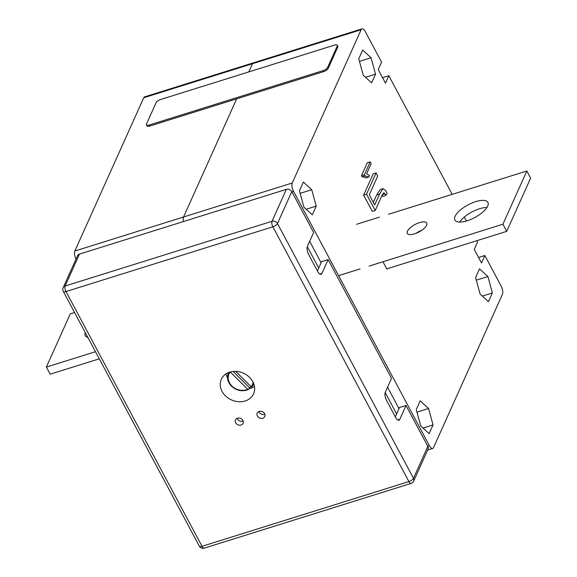 <?xml version="1.0" encoding="UTF-8"?>
<svg xmlns="http://www.w3.org/2000/svg" width="577" height="577" viewBox="0 0 577 577"><rect width="100%" height="100%" fill="white"/><g stroke="black" fill="none" stroke-linecap="round" stroke-linejoin="round"><path stroke-width="0.87" d="M478.564 257.472L484.846 255.51L501.146 286.041A6.246 2.56 -107.4 0 1 502.43 294.32L433.536 447.593A6.246 2.56 -107.4 0 1 432.678 448.466A6.246 2.56 -107.4 0 1 429.382 445.696L293.527 191.275A6.246 2.56 -107.4 0 1 292.25 182.988L361.144 29.723A6.246 2.56 -107.4 0 1 361.995 28.85L253.296 62.864A6.246 2.56 72.6 0 0 252.445 63.73A6.246 2.56 -107.4 0 1 253.296 62.864L144.596 96.871A6.246 2.56 72.6 0 0 143.745 97.744L74.851 251.017A6.246 2.56 72.6 0 0 76.02 259.073M361.144 29.723L252.445 63.73L248.759 71.93L252.445 63.73L143.745 97.744M236.657 98.855L183.551 217.002A6.246 2.56 72.6 0 0 183.479 221.546A6.246 2.56 -107.4 0 1 183.551 217.002L236.657 98.855M476.919 240.674L477.597 241.943L474.251 249.394L481.492 262.961L484.846 255.51M361.995 28.85A6.246 2.56 -107.4 0 1 365.291 31.612L381.599 62.15L378.245 69.601L385.494 83.167L388.84 75.717L382.565 77.679M399.01 408.617L387.564 387.174M321.122 262.744L309.676 241.309M396.615 413.94L385.184 392.519M318.728 268.067L307.296 246.646M388.84 75.717L452.195 194.362M464.297 217.039L466.418 221.005M368.818 177.031L365.01 175.999L362.111 176.908L361.469 175.704L367.282 162.764L370.182 161.856L371.17 163.709L366.619 173.828L369.489 175.538L368.818 177.031L365.919 177.94L362.832 176.677M385.71 195.524L385.061 193.8L383.748 192.754L381.952 195.531L375.223 210.504L372.324 211.413L363.618 195.113L373.189 173.821L376.089 172.92L377.733 175.999L369.28 194.802L374.697 204.936L379.608 194.002L383.07 188.643L385.854 190.698L387.145 193.62L385.71 195.524L382.811 196.432L382.162 194.701M373.341 202.397L376.709 194.911L380.171 189.552L383.07 188.643M375.54 74.137L371.069 57.729L362.681 50.048L358.757 58.775L363.229 75.183L371.617 82.864L375.54 74.137L365.515 77.275M488.452 301.67L492.369 292.943L487.904 276.534L479.509 268.853L475.592 277.58L480.057 293.989L488.452 301.67M433.046 424.924L428.581 408.516L420.186 400.842L416.262 409.562L420.734 425.97L429.122 433.652L433.046 424.924L423.02 428.062M312.294 214.846L316.218 206.119L311.746 189.71L303.358 182.029L299.434 190.756L303.899 207.165L312.294 214.846M387.138 268.767L386.951 269.192L383.33 262.405M300.134 193.345L311.746 189.71M306.185 209.256L316.218 206.119M416.969 412.151L428.581 408.516M371.069 57.729L359.464 61.364M482.343 296.08L492.369 292.943M487.904 276.534L476.292 280.17M385.061 193.8L382.371 194.637M375.223 210.504L366.518 194.204L363.618 195.113M366.518 194.204L376.089 172.92M365.378 175.841L365.01 175.999L364.368 174.795L361.469 175.704M364.368 174.795L370.182 161.856M426.641 225.225A11.028 4.219 -28.1 0 0 426.764 223.032A11.028 4.219 -28.1 0 0 417.315 223.422A11.028 4.219 -28.1 0 0 407.434 231.233A11.028 4.219 -28.1 0 0 407.304 233.425A11.028 4.219 -28.1 0 0 416.753 233.036A11.028 4.219 -28.1 0 0 426.641 225.225M421.765 230.281A11.028 4.219 -28.1 0 0 416.111 233.303M487.695 206.119A18.731 7.169 -28.1 0 0 487.911 202.404A18.731 7.169 -28.1 0 0 471.863 203.061A18.731 7.169 -28.1 0 0 455.08 216.325A18.731 7.169 -28.1 0 0 454.864 220.046A18.731 7.169 -28.1 0 0 470.911 219.39A18.731 7.169 -28.1 0 0 487.695 206.119M486.938 207.496A18.731 7.169 -28.1 0 0 459.638 222.073M386.785 268.875L506.707 231.355L530.631 178.134L526.83 171.008L388.523 214.283M338.584 275.647L360.012 268.94M369.071 266.105L502.906 224.229L526.83 171.008M379.464 217.118L356.528 224.294M502.906 224.229L506.707 231.355M85.266 332.561A18.731 7.169 -28.1 0 0 85.288 335.684A18.731 7.169 -28.1 0 0 87.87 337.437M74.563 312.518L70.293 313.859L46.369 367.073L50.17 374.199L99.287 358.829M46.369 367.073L95.486 351.71M243.126 421.059A4.162 3.448 24.2 0 1 237.356 418.924A4.162 3.448 24.2 0 1 237.104 418.354M235.632 422.753A4.162 3.448 -155.8 0 0 239.469 425.184A4.162 3.448 -155.8 0 0 243.054 423.33A4.162 3.448 -155.8 0 0 242.881 420.489A4.162 3.448 -155.8 0 0 239.037 418.058A4.162 3.448 -155.8 0 0 235.459 419.919A4.162 3.448 -155.8 0 0 235.632 422.753M264.865 414.257A4.162 3.448 24.2 0 1 259.095 412.122A4.162 3.448 24.2 0 1 258.849 411.552M257.371 415.952A4.162 3.448 -155.8 0 0 261.215 418.383A4.162 3.448 -155.8 0 0 264.793 416.529A4.162 3.448 -155.8 0 0 264.619 413.687A4.162 3.448 -155.8 0 0 260.775 411.257A4.162 3.448 -155.8 0 0 257.198 413.11A4.162 3.448 -155.8 0 0 257.371 415.952M222.051 391.372A17.692 14.649 -155.8 0 0 238.373 401.7A17.692 14.649 -155.8 0 0 253.584 393.81A17.692 14.649 -155.8 0 0 252.849 381.736A17.692 14.649 -155.8 0 0 236.527 371.415A17.692 14.649 -155.8 0 0 221.316 379.305A17.692 14.649 -155.8 0 0 222.051 391.372M248.954 388.682A17.692 14.649 -155.8 0 0 254.486 386.54M317.429 270.959L321.605 261.669L328.125 259.628L391.523 378.361L385.306 392.201A6.246 2.56 72.6 0 0 386.583 400.481L395.642 417.438A6.246 2.56 72.6 0 0 398.945 420.207A6.246 2.56 72.6 0 0 399.796 419.335L406.013 405.501L399.493 407.542L395.317 416.832M319.86 274.104L321.908 273.469A6.246 2.56 72.6 0 1 321.057 274.335A6.246 2.56 72.6 0 1 317.754 271.572L308.695 254.608A6.246 2.56 72.6 0 1 307.418 246.329L313.636 232.488L291.811 191.614A4.162 3.448 -155.8 0 0 286.372 189.357L79.482 254.089A4.162 3.448 -155.8 0 0 77.498 255.777L63.145 287.707A4.162 3.448 24.2 0 1 65.129 286.019L272.019 221.287A4.162 3.448 24.2 0 1 277.458 223.544L413.485 478.311A4.162 3.448 24.2 0 1 413.659 481.146L428.011 449.216A4.162 3.448 -155.8 0 0 427.838 446.374L406.013 405.501M321.908 273.469L328.125 259.628M226.148 373.802A17.692 14.649 -155.8 0 0 227.583 378.195M233.158 371.451L249.574 387.722A14.021 11.612 -155.8 0 0 251.219 386.749M249.574 387.722L248.463 389.446L247.706 389.251L230.281 371.985M235.697 371.364L251.125 386.662A12.86 10.646 -155.8 0 0 253.108 382.255M251.882 386.85L252.654 385.833A13.689 11.331 24.2 0 1 251.882 386.85L251.125 386.662M230.266 371.985A12.86 10.646 -155.8 0 0 231.889 385.991A12.86 10.646 -155.8 0 0 247.706 389.251L248.463 389.446M156.057 102.764A4.162 1.594 151.9 0 1 160.637 99.504L334.552 45.085A4.162 1.594 151.9 0 1 337.271 45.251A4.162 1.594 151.9 0 1 337.22 46.081L327.649 67.365A4.162 1.594 151.9 0 1 323.07 70.632L149.154 125.05A4.162 1.594 151.9 0 1 146.435 124.877A4.162 1.594 151.9 0 1 146.486 124.055L156.057 102.764M337.271 45.251L337.812 46.268A4.162 1.594 151.9 0 1 337.761 47.098L328.198 68.382A4.162 1.594 151.9 0 1 323.618 71.649L149.695 126.067A4.162 1.594 151.9 0 1 146.984 125.894L146.435 124.877M74.851 251.017L292.25 182.988M293.527 191.275L291.897 191.78M429.382 445.696L427.752 446.209M379.608 194.002L376.709 194.911M63.145 287.707A4.162 4.162 0 0 0 63.268 291.371L199.303 546.138A4.162 4.162 0 0 0 204.215 548.15L411.105 483.418A4.162 1.709 -107.4 0 1 408.905 481.571L272.878 226.804L65.987 291.544L202.015 546.304L408.905 481.571A4.162 1.594 -28.1 0 0 413.485 478.311L427.838 446.374M286.372 189.357L272.019 221.287A4.162 1.709 -107.4 0 0 272.878 226.804A4.162 1.594 -28.1 0 0 277.458 223.544L291.811 191.614M63.268 291.371A4.162 1.594 -28.1 0 0 65.987 291.544A4.162 1.709 -107.4 0 1 65.129 286.019L79.482 254.089M397.748 419.977L399.796 419.335M204.215 548.15A4.162 1.709 -107.4 0 1 202.015 546.304A4.162 1.594 -28.1 0 1 199.303 546.138M231.492 386.035A13.689 11.331 24.2 0 1 227.893 374.704A13.689 11.331 24.2 0 1 228.831 372.453M253.714 383.64A13.689 11.331 24.2 0 1 252.654 385.833L253.844 384.008M337.761 47.098L337.22 46.081M328.198 68.382L327.649 67.365M323.618 71.649L323.07 70.632M149.695 126.067L149.154 125.05M432.678 448.466L427.644 450.038M411.105 483.418A4.162 4.162 0 0 0 413.659 481.146M228.47 372.598L227.893 374.704C226.927 378.808 228.124 382.63 231.492 386.157C236.75 390.773 242.383 391.898 248.37 389.525"/></g></svg>

